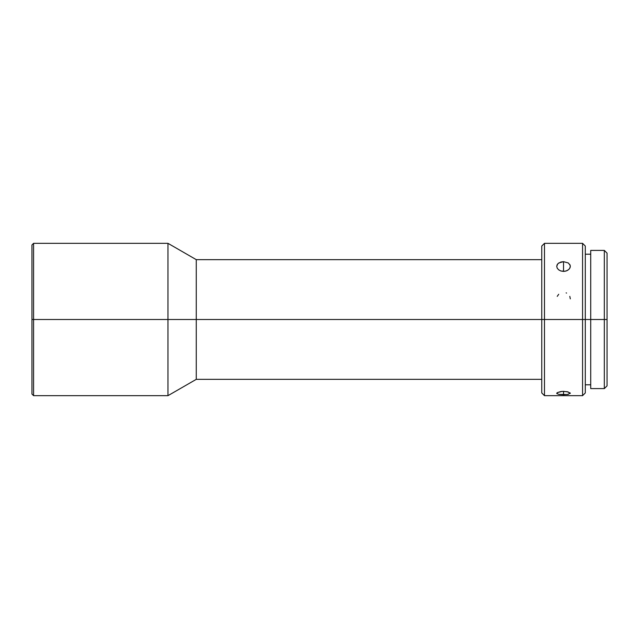 <?xml version="1.0" encoding="UTF-8"?>
<svg xmlns="http://www.w3.org/2000/svg" width="639" height="639" viewBox="0 0 639 639"><rect width="100%" height="100%" fill="white"/><g stroke="black" fill="none" stroke-linecap="round" stroke-linejoin="round"><path stroke-width="0.96" d="M33.579 319.5L33.579 243.331L33.579 319.5L167.969 319.5L167.969 243.331L167.969 319.5L196.261 319.5L196.261 259.65L196.261 319.5L544.484 319.5L544.484 243.331L544.484 319.5L585.284 319.5L585.284 246.047L585.284 319.5L607.05 319.5L607.05 253.124L607.05 385.876L607.05 319.5L604.326 319.5L604.326 250.4L604.326 319.5L590.724 319.5L590.724 388.6L590.724 250.4L590.724 319.5L585.284 319.5L585.284 392.953L585.284 319.5L582.568 319.5L582.568 243.331L582.568 319.5L544.484 319.5L544.484 395.669L544.484 319.5L541.76 319.5L541.76 246.047L541.76 319.5L196.261 319.5L196.261 379.35L196.261 319.5L167.969 319.5L167.969 395.669L167.969 319.5L33.579 319.5L33.579 395.669L33.579 319.5L31.95 319.5L33.579 319.5M31.95 244.961L31.95 319.5L31.95 244.961L33.579 243.331L167.969 243.331L196.261 259.65L541.76 259.65M557.296 268.308L556.721 266.319L557.871 263.683L560.922 262.006L563.526 261.663L563.526 271.399L560.914 271L558.542 269.738M558.718 262.98L563.526 261.663L568.335 262.98L570.196 265.377L570.196 267.278L569.173 269.091L567.296 270.513L564.852 271.303L560.914 271L558.71 269.866L557.24 268.212L556.721 266.319L557.24 264.482M560.922 391.515L563.526 391.348L563.526 394.702L558.71 394.359L556.721 393.32L557.24 392.634L562.2 391.387L567.304 391.723L570.323 393.32L567.296 394.511L558.71 394.359L556.721 393.32L557.24 392.634L560.922 391.515M558.71 294.275L557.24 296.368M590.724 388.6L604.326 388.6L604.326 319.5L604.326 388.6L607.05 385.876M541.76 392.953L541.76 319.5L541.76 392.953L544.484 395.669L582.568 395.669L582.568 319.5L582.568 395.669L585.284 392.953M557.24 393.92L556.721 393.32L557.24 392.634M31.95 394.039L31.95 319.5L31.95 394.039L33.579 395.669L167.969 395.669L196.261 379.35L541.76 379.35M566.561 293.069L566.13 292.886M570.323 298.86L569.804 296.368M568.335 394.359L563.526 394.702L563.526 391.348L568.335 391.987M569.804 392.634L570.323 393.32L569.804 392.634M568.486 269.746L566.13 271L563.526 271.399L563.526 261.663L568.335 262.98M569.804 264.49L570.323 266.319L569.748 268.324M590.724 250.4L604.326 250.4L607.05 253.124M585.284 246.047L582.568 243.331L544.484 243.331L541.76 246.047M585.284 254.21L590.724 254.21M585.284 384.79L590.724 384.79"/></g></svg>
